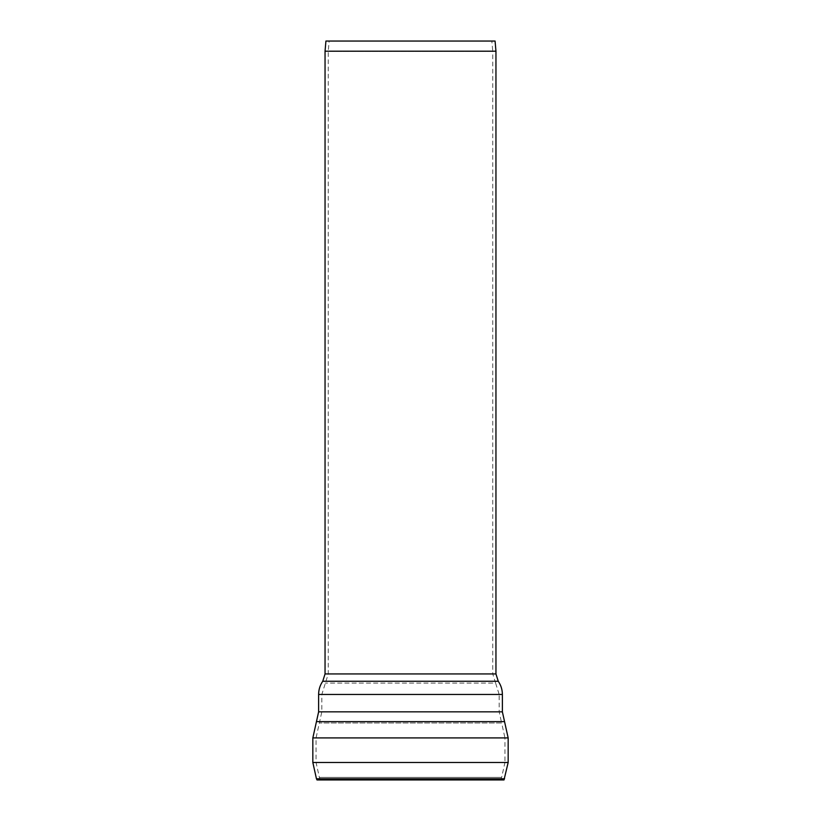 <?xml version="1.0" encoding="UTF-8"?>
<svg xmlns="http://www.w3.org/2000/svg" width="821" height="821" viewBox="0 0 821 821"><rect width="100%" height="100%" fill="white"/><g stroke="black" fill="none" stroke-linecap="round" stroke-linejoin="round"><path stroke-width="0.62" stroke-dasharray="4.11 3.08" d="M502.38 694.453L321.832 694.453L499.168 694.453L499.168 711.838L501.641 722.983L319.359 722.983L501.641 722.983L504.946 737.915L410.5 737.915L508.158 737.915L312.832 737.915L504.946 737.915L504.946 762.473L312.832 762.473M508.168 762.473L316.054 762.473L504.946 762.473L501.641 777.405L319.359 777.405L501.641 777.405L500.451 779.95L320.549 779.95L500.451 779.95M504.002 779.95L316.998 779.95M491.841 41.05L329.159 41.05L491.841 41.05L492.744 51.333L328.256 51.333L492.744 51.333L492.744 673.938L325.044 673.938M495.073 41.05L325.927 41.05M495.956 51.189L325.044 51.189M504.556 778.76L316.444 778.76M504.546 721.618L316.454 721.618M502.38 711.838L318.62 711.838M495.956 673.938L328.256 673.938L492.744 673.938L495.607 683.093L325.393 683.093L495.607 683.093L499.168 694.453L318.62 694.453M498.255 681.266L322.745 681.266M499.168 711.838L321.832 711.838L499.168 711.838M320.549 779.95L319.359 777.405L316.054 762.473L316.054 737.915L321.832 711.838L321.832 694.453L328.256 673.938L328.256 51.333L329.159 41.05"/><path stroke-width="1.23" d="M508.168 762.473L312.832 762.473L312.832 737.915L508.168 737.915L508.168 762.473L504.002 779.95L316.998 779.95L316.444 778.76L504.556 778.76M312.842 737.915L508.158 737.915L504.546 721.618L316.454 721.618L312.842 737.915M502.38 711.838L318.62 711.838L318.62 694.453L502.38 694.453L502.38 711.838L504.546 721.618M495.956 673.938L325.044 673.938L325.044 51.189L325.927 41.05L495.073 41.05L495.956 51.189L495.956 673.938L498.255 681.266C500.974 685.237 502.349 689.64 502.38 694.453M325.044 51.189L495.956 51.189M325.044 673.938L322.745 681.266L498.255 681.266M312.832 762.473L316.444 778.76M318.62 711.838L316.454 721.618M322.745 681.266C320.026 685.237 318.651 689.64 318.62 694.453"/></g></svg>
